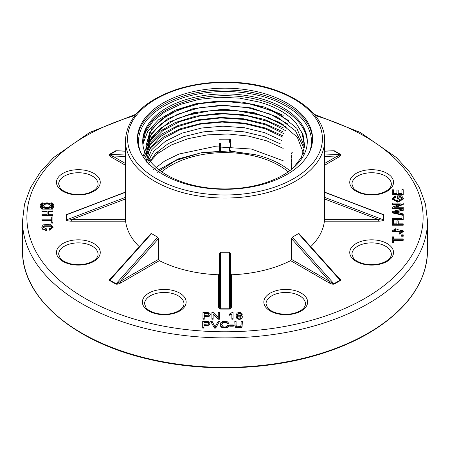 <?xml version="1.0" encoding="UTF-8"?>
<svg xmlns="http://www.w3.org/2000/svg" width="450" height="450" viewBox="0 0 450 450"><rect width="100%" height="100%" fill="white"/><g stroke="black" fill="none" stroke-linecap="round" stroke-linejoin="round"><path stroke-width="0.67" d="M331.723 150.823L334.243 150.75L340.436 154.322C341.156 154.991 340.453 155.993 338.332 157.326A1.097 0.63 60 0 1 337.562 155.981C339.621 155.239 340.47 154.721 340.11 154.429L333.917 150.851L333.146 150.773M291.921 152.286L292.269 152.381M116.724 150.767L109.89 154.429C109.53 154.721 110.379 155.239 112.438 155.981L125.392 163.463M157.731 152.381L158.541 152.921M67.41 214.284L66.589 214.785L66.589 219.836C66.724 220.185 68.288 220.129 71.286 219.662L125.544 219.662L125.392 194.833M150.953 233.634L110.571 278.775L109.89 280.192L116.083 283.77C116.629 283.956 117.996 283.196 120.178 281.486L158.541 259.341L158.541 238.601L157.731 237.206L151.537 233.634L150.801 234.129M230.473 253.181L230.473 305.246L230.473 253.181L229.376 252.248L220.624 252.248L219.527 253.181L219.527 305.246C219.611 307.491 219.977 308.666 220.624 308.767L229.376 308.767C230.023 308.666 230.389 307.496 230.473 305.246L230.473 297.737M299.199 234.129L298.463 233.634L292.269 237.206L291.459 238.601L291.459 259.341L329.822 281.486C332.004 283.191 333.371 283.95 333.917 283.77L340.11 280.192L339.261 278.589M324.608 194.833L324.456 219.662L378.714 219.662C381.713 220.123 383.276 220.185 383.411 219.836L383.411 214.785L382.674 214.312L324.608 192.116M230.473 151.014L230.473 150.643M230.473 146.464L230.473 143.263M230.473 142.335L230.473 139.14M219.527 150.891L219.527 147.302M219.527 146.379L219.527 143.173M150.801 161.983L150.801 161.1M150.801 160.155L150.801 158.946M291.459 169.453L291.459 167.344M291.459 166.433L291.459 163.221M291.459 162.292L291.459 159.086M291.459 158.169L291.459 154.963M291.459 154.058L291.459 152.921M324.456 198.922L378.714 219.662L378.714 221.186L324.394 221.186L324.456 219.662M291.459 238.601L329.822 281.486A1.097 0.63 -60 0 1 329.046 282.831L290.638 260.651L291.459 259.341M338.282 277.493A1.097 0.63 120 0 0 338.332 277.464C340.453 278.798 341.156 279.799 340.436 280.468L334.243 284.04C333.084 284.456 331.352 284.051 329.046 282.831M230.473 273.921L231.57 274.776L231.57 306.141A1.097 0.894 0 0 1 230.473 305.246M231.57 306.141C231.435 307.946 230.704 308.942 229.376 309.122L220.624 309.122C219.296 308.942 218.565 307.946 218.43 306.141A1.097 0.894 180 0 0 219.527 305.246L219.527 297.737L219.527 305.246M158.541 259.341L159.362 260.651A99.608 57.51 0 0 0 218.43 274.776L219.527 273.921M159.362 260.651L120.954 282.831A1.097 0.63 60 0 1 120.178 281.486L158.541 238.601M120.954 282.831C118.648 284.051 116.916 284.456 115.757 284.04L109.564 280.468C108.844 279.799 109.547 278.798 111.668 277.464A1.097 0.63 -120 0 0 111.718 277.493M125.544 219.662L125.606 221.186L71.286 221.186L71.286 219.662L125.544 198.922M125.392 165.251L111.668 157.326A1.097 0.63 120 0 0 112.438 155.981L125.392 156.459M381.229 213.761L383.873 214.869L383.873 219.921C383.563 220.691 381.842 221.107 378.714 221.186M310.719 246.684A99.608 57.51 0 0 0 324.394 221.186M231.57 274.776A99.608 57.51 0 0 0 290.638 260.651M125.606 221.186A99.608 57.51 0 0 0 139.281 246.684M71.286 221.186C68.158 221.107 66.437 220.691 66.127 219.921L66.127 214.869L68.771 213.761M111.668 157.326C109.547 155.993 108.844 154.991 109.564 154.322L115.757 150.75L118.277 150.823M42.176 208.744L42.975 208.277L42.975 207.833L42.176 208.294L42.176 208.744A6.806 3.926 0 0 1 40.179 205.965A6.806 3.926 0 0 1 40.191 205.74M41.327 205.74A5.67 3.274 180 0 1 42.975 203.648L42.975 203.203A5.67 3.274 0 0 0 41.316 205.515A5.67 3.274 0 0 0 42.975 207.833M41.856 227.379L42.868 229.601L46.328 230.49L46.328 228.769L43.059 227.16L43.993 225.804L50.777 225.804L51.818 227.447M50.777 225.804L51.834 227.216L51.126 228.381L49.016 228.769L49.016 230.434L53.038 227.441M43.082 227.368L43.993 226.249L50.777 226.249M50.996 207.833A5.67 3.274 0 0 0 52.656 205.515A5.67 3.274 0 0 0 50.996 203.203L51.795 202.742A6.806 3.926 0 0 1 53.786 205.515A6.806 3.926 0 0 1 51.795 208.294L50.996 207.833L50.996 208.277L51.795 208.744A6.806 3.926 0 0 0 53.786 205.965A6.806 3.926 0 0 0 53.775 205.74M50.996 203.203L50.996 203.648A5.67 3.274 180 0 1 52.639 205.74M210.026 323.364L209.261 324.951C208.243 325.463 206.482 325.648 203.979 325.507M203.979 328.072L202.703 328.072L202.703 321.311L207.793 321.368L209.751 322.273L210.043 323.139L209.261 324.501C208.243 325.018 206.482 325.204 203.979 325.058L203.979 328.072M218.267 317.869L218.267 312.907M219.487 318.78L218.183 318.78L213.131 313.813L213.131 318.78L211.911 318.78L211.911 312.463L213.216 312.463L218.267 317.424L218.267 312.463L219.487 312.463L219.487 319.23L218.183 319.23L213.131 314.263M213.131 318.78L213.131 319.23L211.911 319.23L211.911 318.78M229.511 314.769L229.511 314.021L232.29 312.435L233.055 312.435L233.055 319.23L231.874 319.23L231.874 313.836L229.511 314.769L229.511 315.219L231.874 314.286M242.201 314.01L241.026 314.072L240.581 313.408L238.41 313.279L237.532 314.061L237.201 315.523L238.241 314.887L241.543 315.253L242.37 316.727L241.982 317.835C240.486 319.112 238.809 319.23 236.953 318.173L236.025 315.827L237.054 313.161C239.439 311.979 241.155 312.266 242.201 314.01L242.201 314.454L241.026 314.516L240.581 313.853L238.41 313.729L237.532 314.505L237.201 315.968M242.359 316.952L241.982 318.279C240.486 319.562 238.809 319.674 236.953 318.623L236.025 316.041M401.912 218.357L401.912 215.241L403.206 215.241L403.206 219.729L392.259 219.729L392.259 218.357L401.912 218.357L401.912 215.781M398.233 221.406L398.233 223.836L403.206 223.836L403.206 225.208L392.259 225.208L392.259 220.404L393.553 220.404L393.553 223.836L396.939 223.836L396.939 221.406M393.553 220.944L393.553 223.836M395.449 229.551L393.351 231.097L397.463 229.612L403.391 230.923L399.69 233.589L399.566 232.802L402.092 230.929L392.074 231.114L395.342 228.746L395.449 230.085L393.362 231.368M403.391 230.923L403.391 231.458L399.69 234.124L399.566 232.802M402.081 231.199L392.074 231.654L392.074 231.114M403.206 236.244L401.676 236.244L401.676 234.827L403.206 234.827L403.206 236.244M403.206 239.777L393.553 239.777L393.553 242.398L392.259 242.398L392.259 236.852L393.553 236.852L393.553 238.944L403.206 238.944L403.206 240.317L393.553 240.317M393.553 237.386L393.553 238.944M402.806 215.241L392.259 212.901L392.259 211.466L403.206 208.879L403.206 210.369L399.887 211.106L399.887 213.21L403.206 213.907L403.206 215.241M392.259 203.867L392.259 203.062L403.206 203.062L403.206 203.923L394.605 207.242L403.206 207.242L403.206 208.581L392.259 208.581L392.259 207.186L400.854 203.867L392.259 203.867L392.259 204.401L399.465 204.401M403.206 203.923L403.206 204.458L395.994 207.242M395.679 196.684L393.311 198.523L396.557 200.768L402.081 198.501L400.95 196.656L398.914 196.656L398.914 199.046L397.626 199.046L397.62 195.834L401.681 195.834L403.386 198.456L397.783 201.679L392.074 198.518L395.319 195.93L395.679 197.218L393.328 198.804M403.386 198.456L403.386 198.996L397.783 202.213L392.074 199.058L392.074 198.518M402.069 198.771L400.95 197.19L398.914 197.19M398.188 190.581L398.188 193.539L401.912 193.539L401.912 189.664L403.206 189.664L403.206 194.912L392.259 194.912L392.259 189.81L393.553 189.81L393.553 193.539L396.906 193.539L396.906 190.581M393.553 190.344L393.553 193.539M401.912 193.539L401.912 190.198M210.291 314.516L209.526 316.103C208.507 316.614 206.747 316.8 204.244 316.659M204.244 319.23L202.967 319.23L202.967 312.463L208.058 312.519L210.015 313.425L210.308 314.291L209.526 315.652C208.507 316.17 206.747 316.356 204.244 316.209L204.244 319.23M242.37 321.756L242.044 326.919L240.862 327.831L236.402 327.876L235.181 326.993L234.81 321.756M233.336 326.177L229.708 326.177L229.708 324.951L233.336 324.951L233.336 326.177M228.752 325.626L227.312 327.195L222.238 327.319L220.759 326.115L220.252 324.422L220.826 322.701L222.458 321.581L227.216 321.683L228.583 323.044L227.334 323.235L226.361 322.234L222.907 322.267L221.563 324.416L223.031 326.723C225.219 327.375 226.699 326.936 227.475 325.412L228.752 325.626L228.752 326.07L227.312 327.639L222.238 327.769L220.759 326.559L220.258 324.641M228.583 323.044L228.583 323.488L227.334 323.685L226.361 322.678L222.907 322.712L221.569 324.658M214.408 328.072L210.684 321.311L212.062 321.311L215.066 326.936L218.183 321.311L219.476 321.311L215.713 328.072L214.408 328.072L210.684 321.311M41.974 220.449L51.705 220.449L51.705 222.666L52.92 222.666L52.92 216.956L51.705 216.956L51.705 219.172L41.974 219.172L41.974 220.899L51.705 220.899M51.705 217.406L51.705 219.623M51.705 222.666L51.705 223.116L52.92 223.116L52.92 222.666M42.463 205.74A4.534 2.621 0 0 0 42.452 205.965A4.534 2.621 0 0 0 43.779 207.816A4.534 2.621 0 0 0 48.718 208.384A4.534 2.621 0 0 0 51.519 205.965A4.534 2.621 0 0 0 51.502 205.74M41.974 211.134L47.093 211.134L47.093 214.296L41.974 214.296L41.974 215.572L52.92 215.572L52.92 214.296L48.307 214.296L48.307 211.134L52.92 211.134L52.92 209.857L41.974 209.857L41.974 211.579L47.093 211.579L47.093 214.74M48.307 214.74L48.307 211.579L52.92 211.579L52.92 211.134M41.974 215.572L41.974 216.017L52.92 216.017L52.92 215.572M163.08 174.493A87.57 50.557 180 0 1 137.43 138.746A87.57 50.557 180 0 1 225 88.189A87.57 50.557 180 0 1 312.57 138.746A87.57 50.557 180 0 1 258.508 185.456A87.57 50.557 180 0 1 163.08 174.493M287.887 171.568A76.624 44.235 0 0 0 279.18 165.561A76.624 44.235 0 0 0 161.781 171.844M393.553 241.864L392.259 241.864M403.206 235.71L401.676 235.71M399.69 233.589L399.69 234.124M403.206 224.668L392.259 224.668M396.939 223.836L396.939 220.866L398.233 220.866L398.233 223.836M403.206 219.189L392.259 219.189M398.711 212.968L398.711 210.831L393.407 211.933L398.711 212.968L398.711 211.365L394.982 212.175M403.206 214.796L392.259 212.366M403.206 209.835L399.887 210.572L399.887 213.21M403.206 208.041L392.259 208.041M398.914 198.512L397.626 198.512L397.626 199.046M397.626 198.512L397.62 195.834M400.95 196.656L400.95 197.19M403.206 194.377L392.259 194.377M396.906 193.539L396.906 190.046L398.188 190.046L398.188 193.539M237.639 317.503L238.365 318.06L240.626 317.852L241.166 316.777L240.632 315.743L237.938 315.743L237.381 316.733L237.639 317.503M241.149 317.002L240.632 316.192L237.938 316.192L237.403 316.957M241.026 314.072L241.026 314.516M240.581 313.408L240.581 313.853M233.055 318.78L231.874 318.78M218.183 318.78L218.183 319.23M207.883 313.262L204.244 313.206L204.244 315.467L208.474 315.163L208.997 314.314L207.883 313.262L207.883 313.712L204.244 313.656L204.244 315.911M208.969 314.544L207.883 313.712M204.244 318.78L202.967 318.78M242.37 321.311L242.044 326.475L240.862 327.386L236.402 327.431L235.181 326.543L234.81 321.311L236.081 321.311L236.081 324.956L236.317 326.171L237.116 326.767L240.502 326.565L241.099 324.956L241.099 321.311L242.37 321.311M233.336 325.733L229.708 325.733M227.334 323.235L227.334 323.685M219.476 321.311L215.713 328.072M215.713 327.628L214.408 327.628M207.624 322.11L203.979 322.054L203.979 324.315L208.215 324.011L208.732 323.162L207.624 322.11L207.624 322.56L203.979 322.504L203.979 324.759M208.704 323.392L207.624 322.56M203.979 327.628L202.703 327.628M43.779 207.371A4.534 2.621 180 0 1 42.452 205.515A4.534 2.621 180 0 1 46.986 202.899A4.534 2.621 180 0 1 51.519 205.515A4.534 2.621 180 0 1 48.718 207.939A4.534 2.621 180 0 1 43.779 207.371M44.578 206.904A3.403 1.963 180 0 1 43.583 205.515A3.403 1.963 180 0 1 46.986 203.552A3.403 1.963 180 0 1 50.389 205.515A3.403 1.963 180 0 1 48.285 207.332A3.403 1.963 180 0 1 44.578 206.904M50.366 205.74A3.403 1.963 0 0 0 46.986 204.002A3.403 1.963 0 0 0 43.605 205.74M42.176 208.294A6.806 3.926 0 0 1 40.179 205.515A6.806 3.926 0 0 1 42.176 202.742L42.975 203.203M51.795 208.294L51.795 208.744M49.016 229.989L53.049 227.216L49.911 224.213L43.093 224.888L41.844 227.16L42.868 229.157L46.328 230.046M158.861 169.701L178.251 158.912L202.663 152.426L229.444 150.964L255.583 154.749A79.059 45.641 0 0 1 289.395 170.364M283.191 107.831A82.294 47.514 180 0 1 307.294 141.429A82.294 47.514 180 0 1 225 188.938A82.294 47.514 180 0 1 142.706 141.429A82.294 47.514 180 0 1 193.506 97.532A82.294 47.514 180 0 1 283.191 107.831M142.718 142.324A82.294 47.514 180 0 1 194.226 99.152A82.294 47.514 180 0 1 283.191 109.62A82.294 47.514 180 0 1 307.282 142.324M142.869 144.444L147.718 131.361L158.782 119.604L175.371 110.104L196.026 103.719L218.953 100.997L242.376 102.127L264.386 107.038L283.191 115.346M283.191 124.526L261.754 115.403L236.531 110.655L210.116 110.756L185.287 115.689M142.858 157.028L147.589 143.876L158.653 132.081L175.129 122.586L195.733 116.173L218.655 113.389L242.252 114.497L264.347 119.407L283.185 127.733M143.381 157.916L149.417 145.373L161.291 134.28L178.071 125.511L198.439 119.773L220.888 117.461L243.624 118.811L264.915 123.733L283.196 131.856M144.186 159.188L151.296 147.201L163.783 136.794L180.726 128.649L200.874 123.452L222.789 121.562L244.907 123.12L265.494 128.047L283.191 135.984M147.904 164.036L157.421 153.697L171.141 145.052L188.196 138.645L207.495 134.876L227.936 133.982L248.186 136.041L266.985 140.934L283.168 148.376M153.562 169.56L164.745 160.959L179.027 154.035L213.975 146.655L251.325 149.023L283.191 160.746M293.276 167.951L301.382 157.376L304.689 146.019L303.024 134.567L296.415 123.632A79.059 45.641 180 0 0 258.913 101.987L239.597 98.123L219.246 97.228L199.159 99.349L180.669 104.321L164.953 111.797L152.977 121.286L145.434 132.244L142.819 143.916M304.031 154.676L297.298 137.194L279.81 122.462L254.031 112.674L223.982 109.209L194.034 112.596L168.733 122.271L151.869 136.744L145.974 153.827M303.733 147.679L295.47 130.809L277.099 116.871L251.224 107.893L221.569 105.103L192.398 108.872L167.844 118.671L151.633 132.941L145.98 149.698M303.964 145.704L296.859 128.317L279.084 113.811L253.299 104.226L223.273 100.952L193.534 104.462L168.486 114.171L151.808 128.593L145.98 145.569M304.054 143.505L302.136 133.363L296.415 123.632M145.974 146.019L149.788 132.159L161.004 119.633L178.431 109.755L200.396 103.466L224.758 101.407L249.148 103.793L271.187 110.419L288.72 120.651M145.98 150.148L149.709 136.423L160.678 124.014L177.795 114.142L199.423 107.775L223.498 105.531L247.731 107.651L269.803 113.968L287.556 123.868M145.963 154.271L149.648 140.67L160.459 128.346L177.3 118.491L198.624 112.056L222.441 109.665L246.499 111.566L268.532 117.591L286.476 127.198M146.188 155.104L151.29 142.166L162.799 130.68L179.702 121.635L200.559 115.813L223.537 113.782L246.645 115.712L267.851 121.449L285.345 130.517M145.963 161.679L149.94 148.455L160.588 136.468L176.991 126.866L197.662 120.499L220.764 117.945L244.26 119.453L266.057 124.931L284.164 133.847M146.334 162.157L151.779 149.692L163.187 138.639L179.629 129.904L199.783 124.211L222.036 122.062L244.468 123.621L265.326 128.796L282.915 137.183M147.105 163.102L153.692 151.369L165.639 141.109L182.036 133.127L201.645 128.014L222.992 126.18L244.513 127.766L264.583 132.649L281.627 140.507M148.162 164.329L155.672 153.304L167.968 143.809L184.185 136.513L203.248 131.895L223.802 130.297L244.406 131.873L263.711 136.485L280.333 143.848M157.213 172.423L175.691 160.481L200.391 153L228.178 150.998L255.583 154.749M324.608 154.997L340.11 154.429A1.097 0.63 -60 0 0 340.436 154.322M324.608 163.463L337.562 155.981L324.608 156.459M334.243 150.75A1.097 0.63 -60 0 1 333.917 150.851L324.608 151.194M109.564 154.322A1.097 0.63 -120 0 0 109.89 154.429L125.392 154.997M125.392 151.194L116.083 150.851A1.097 0.63 -120 0 1 115.757 150.75M156.864 152.865L158.394 152.916M125.392 192.302L66.589 214.785A1.097 0.894 180 0 1 66.127 214.869M66.127 219.921A1.097 0.894 180 0 0 66.589 219.836L125.488 197.325M151.537 233.634L109.89 280.192A1.097 0.63 120 0 1 109.564 280.468M115.757 284.04A1.097 0.63 120 0 0 116.083 283.77L157.731 237.206M229.376 309.122L229.376 252.248M220.624 252.248L220.624 309.122M292.269 237.206L333.917 283.77A1.097 0.63 -120 0 0 334.243 284.04M340.436 280.468A1.097 0.63 -120 0 1 340.11 280.192L298.463 233.634M324.512 197.325L383.411 219.836A1.097 0.894 180 0 0 383.873 219.921M383.873 214.869A1.097 0.894 180 0 1 383.411 214.785L324.608 192.302M338.332 157.326L324.608 165.251M218.43 306.141L218.43 274.776M134.893 115.526A198.124 114.384 0 0 0 71.066 289.406A198.124 114.384 0 0 0 378.934 289.406A198.124 114.384 0 0 0 315.107 115.526M380.014 240.784A21.893 12.639 180 0 1 384.964 262.491A21.893 12.639 180 0 1 349.931 254.109A21.893 12.639 180 0 1 380.014 240.784M380.014 170.651A21.893 12.639 180 0 1 384.964 192.358A21.893 12.639 180 0 1 349.931 183.977A21.893 12.639 180 0 1 380.014 170.651M86.743 170.651A21.893 12.639 180 0 1 91.693 192.358A21.893 12.639 180 0 1 56.661 183.977A21.893 12.639 180 0 1 86.743 170.651M86.743 240.784A21.893 12.639 180 0 1 91.693 262.491A21.893 12.639 180 0 1 56.661 254.109A21.893 12.639 180 0 1 86.743 240.784M172.637 290.379A21.893 12.639 180 0 1 177.587 312.081A21.893 12.639 180 0 1 142.56 303.705A21.893 12.639 180 0 1 172.637 290.379M294.114 290.379A21.893 12.639 180 0 1 299.064 312.081A21.893 12.639 180 0 1 264.032 303.705A21.893 12.639 180 0 1 294.114 290.379M219.527 139.106A191.678 110.666 180 0 1 229.191 139.084M156.116 178.515A97.419 56.244 0 0 0 319.101 153.304A97.419 56.244 0 0 0 199.789 84.42A97.419 56.244 0 0 0 156.116 178.515M147.504 358.476A202.5 116.91 0 0 0 427.5 250.464L427.5 220.972A202.5 116.91 180 0 1 147.504 328.984A202.5 116.91 180 0 1 22.5 220.972L22.5 250.464A202.5 116.91 0 0 0 147.504 358.476M85.905 173.604A19.704 11.374 0 0 0 58.663 184.118L60.126 187.954C60.806 188.916 63.157 191.722 70.684 193.708C79.999 195.474 87.823 194.321 94.163 190.249C96.834 188.201 98.134 186.154 98.066 184.118A19.704 11.374 0 0 0 85.905 173.604M379.176 173.604A19.704 11.374 0 0 0 351.934 184.118L353.396 187.954C354.077 188.916 356.428 191.722 363.954 193.708C373.269 195.474 381.094 194.321 387.433 190.249C390.099 188.201 391.404 186.154 391.337 184.118A19.704 11.374 0 0 0 379.176 173.604M379.176 243.743A19.704 11.374 0 0 0 351.934 254.25L353.396 258.086C354.077 259.048 356.428 261.855 363.954 263.841C373.269 265.607 381.094 264.454 387.433 260.381C390.099 258.334 391.404 256.292 391.337 254.25A19.704 11.374 0 0 0 379.176 243.743M293.276 293.332A19.704 11.374 0 0 0 266.034 303.84L267.497 307.682C268.183 308.638 270.529 311.451 278.055 313.431C287.37 315.202 295.2 314.049 301.534 309.971C304.206 307.924 305.505 305.882 305.443 303.84A19.704 11.374 0 0 0 293.276 293.332M171.804 293.332A19.704 11.374 0 0 0 144.557 303.84L146.025 307.682C146.706 308.638 149.051 311.451 156.578 313.431C165.898 315.202 173.722 314.049 180.062 309.971C182.728 307.924 184.028 305.882 183.966 303.84A19.704 11.374 0 0 0 171.804 293.332M85.905 243.743A19.704 11.374 0 0 0 58.663 254.25L60.126 258.086C60.806 259.048 63.157 261.855 70.684 263.841C79.999 265.607 87.823 264.454 94.163 260.381C96.834 258.334 98.134 256.292 98.066 254.25A19.704 11.374 0 0 0 85.905 243.743M220.624 150.862L220.624 147.274M220.624 146.351L220.624 143.145M229.376 139.095L229.376 142.29M229.376 147.341L229.376 150.964M395.679 211.489L395.679 212.023M240.632 315.743L240.632 316.192M237.938 315.743L237.938 316.192M238.41 313.279L238.41 313.729M237.532 314.061L237.532 314.505M241.982 317.835L241.982 318.279M236.953 318.173L236.953 318.623M230.754 314.37L230.754 314.82M208.688 313.639L208.688 314.083M209.526 315.652L209.526 316.103M242.044 326.475L242.044 326.919M240.862 327.386L240.862 327.831M236.402 327.431L236.402 327.876M235.181 326.543L235.181 326.993M227.312 327.195L227.312 327.639M222.238 327.319L222.238 327.769M220.759 326.115L220.759 326.559M226.361 322.234L226.361 322.678M222.907 322.267L222.907 322.712M208.429 322.487L208.429 322.931M209.261 324.501L209.261 324.951M43.993 225.804L43.993 226.249M42.868 229.157L42.868 229.601M137.447 139.641A87.57 50.557 180 0 1 192.206 93.656A87.57 50.557 180 0 1 286.92 104.782A87.57 50.557 180 0 1 312.553 139.641M309.538 151.926A86.473 49.928 0 0 0 286.144 106.127A86.473 49.928 0 0 0 183.645 97.582A86.473 49.928 0 0 0 140.462 151.926M125.392 140.535C126.945 117.602 144.18 100.508 177.109 89.258C194.963 83.633 214.003 81.332 234.219 82.35C283.596 84.442 325.479 110.537 324.608 140.535A99.608 57.51 180 0 1 263.121 193.663A99.608 57.51 180 0 1 154.564 181.198A99.608 57.51 180 0 1 125.392 140.535L125.392 194.794M324.608 151.088L333.264 150.767M116.752 150.767L125.392 151.088M67.331 214.312L125.392 192.116M299.048 233.634L339.401 278.752M135.968 114.227L89.634 132.486L53.556 157.567L40.252 172.148L30.493 187.779L24.514 204.171L22.5 220.972M427.5 220.972L425.486 204.171L419.507 187.779L409.748 172.148L396.444 157.562L360.36 132.486L314.032 114.227M230.473 139.877L219.527 139.877M427.5 250.464C426.859 280.097 409.911 306.039 376.661 328.286C361.215 338.372 343.316 346.68 322.971 353.211C270.039 370.384 203.614 372.555 147.673 358.959C73.412 341.814 21.561 297.197 22.5 250.464M242.37 317.177L242.37 316.727M236.025 316.271L236.025 315.827M210.308 314.736L210.308 314.291M234.81 324.962L234.81 325.406M220.252 324.866L220.252 324.422M210.043 323.584L210.043 323.139M42.452 205.515L42.452 205.965M51.519 205.515L51.519 205.965M40.179 205.515L40.179 205.965M53.786 205.515L53.786 205.965M53.049 227.666L53.049 227.216M41.844 227.604L41.844 227.16M145.941 145.569L145.941 146.019M145.941 149.698L145.941 150.148M324.608 140.535L324.608 194.794"/></g></svg>
